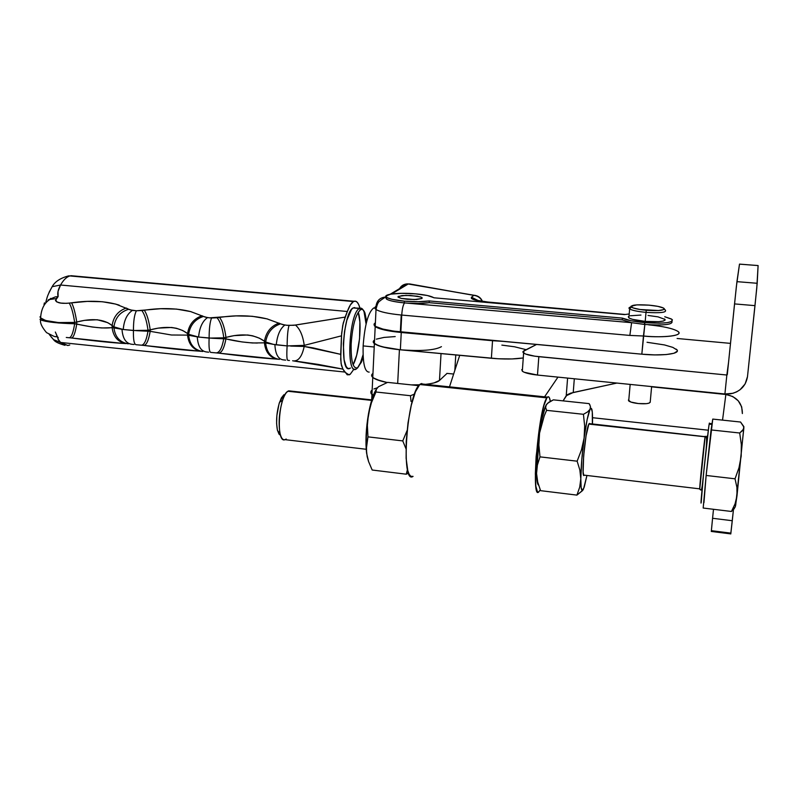 <?xml version="1.0" encoding="UTF-8"?>
<svg xmlns="http://www.w3.org/2000/svg" width="798" height="798" viewBox="0 0 798 798"><rect width="100%" height="100%" fill="white"/><g stroke="black" fill="none" stroke-linecap="round" stroke-linejoin="round"><path stroke-width="1.2" d="M650.22 402.072C649.612 403.628 645.662 404.117 638.35 403.549L646.38 403.668L649.043 403.15L650.22 402.062M521.722 369.634L522.54 371.379L524.246 372.277L537.483 375.05L724.903 393.983L732.893 393.304L736.634 391.878L740.005 389.783L745.133 383.938L747.487 376.646L756.773 288.118L758.1 265.574L757.192 283.28L736.933 281.654L739.497 264.138L758.1 265.574L739.517 264.108M522.481 368.955L522.321 371.21C524.765 372.915 529.822 374.202 537.483 375.05L538.83 356.676L726.848 375.02L724.903 393.983L537.483 375.05L538.83 356.676C531.139 355.848 526.062 354.631 523.608 353.015L523.907 350.801L536.555 344.467L522.999 351.519L522.969 352.327L525.543 354.023L534.83 356.197L726.848 375.02L724.903 393.983L730.739 393.783C740.325 391.599 745.901 385.893 747.487 376.646L754.988 305.644L734.539 303.908L727.287 374.681L736.374 286.452L739.497 264.138L758.1 265.544M726.848 375.02L728.554 362.322L726.848 375.02M730.489 343.379L677.113 338.482L730.489 343.379M757.192 283.28L736.933 281.654L734.539 303.908L754.988 305.644L757.192 283.28M711.317 531.438L711.417 530.68L730.818 533.124L730.769 533.892L733.442 509.673L732.275 520.725L712.574 518.281L713.492 509.294L712.574 518.281L732.275 520.725L730.788 533.952M711.297 531.488L712.574 518.281L711.317 531.448L730.769 533.902M708.325 430.212L592.555 417.713L708.325 430.212M651.607 386.831L725.861 394.481L722.539 420.127L725.861 394.481L651.607 386.831M628.365 400.067L630.879 402.052L638.35 403.549C633.452 402.98 630.24 402.112 628.704 400.945L628.764 399.638M742.369 413.554L741.671 406.83L738.28 400.835L732.724 396.496L725.861 394.481C736.843 396.646 742.349 403.01 742.369 413.554M286.183 439.03C283.569 440.855 281.564 439.139 280.158 433.903C278.233 423.638 279.051 412.436 282.622 400.277C284.228 395.579 285.963 392.566 287.839 391.249L371.629 400.387L287.839 391.249C278.492 396.237 275.809 444.087 285.056 439.648L366.212 449.274M371.778 399.888L288.657 390.83L286.751 392.207L287.839 391.249L290.671 391.05M283.928 394.691L279.529 402.282C276.537 412.446 275.849 421.833 277.475 430.431L280.557 435.329L279.021 434.162L277.365 429.972L276.607 423.409L276.876 415.489L279.051 403.808L281.355 397.943L283.928 394.691M699.746 489.104L705.103 436.785L588.854 424.097C585.253 430.072 580.774 480.615 584.306 475.159L583.697 475.169L583.119 471.957L583.647 455.967L586.041 435.967L588.854 424.097L705.891 436.765L589.163 423.598L588.854 424.097L589.413 423.399M712.085 423.539L711.926 424.426L709.163 424.127C707.507 433.244 699.577 511.368 701.213 502.391L703.587 473.443L708.784 426.721L709.163 424.127L711.926 424.426L712.764 419.09L740.554 422.032L743.716 426.421L743.517 429.214L739.706 433.005L741.332 444.566L741.192 456.227L738.988 467.728L735.038 478.81L736.913 487.359L737.003 495.777L735.058 503.867L731.437 511.478L703.178 508.037L706.14 475.458L735.038 478.81L706.14 475.458L711.058 429.923L739.706 433.005L711.058 429.923L712.045 423.708M703.946 502.73L706.14 475.458L712.764 419.09L740.554 422.032L743.836 426.99M707.666 435.698L706.28 436.676M410.471 395.718L375.948 392.008L371.429 402.751L368.467 413.943L367.379 425.414L367.968 436.865L402.761 440.905L407.07 430.601L402.761 440.905L367.968 436.865L366.462 444.905L366.601 453.204L368.616 461.653L372.177 470.022L406.262 474.202L407.489 469.414L406.262 474.202L408.596 473.094L406.262 474.202L372.177 470.022L368.616 461.653L366.601 453.204L365.983 444.775L366.95 424.396L370.531 404.327L373.005 396.247L376.626 388.776C373.384 393.653 370.671 402.042 368.467 413.943L371.429 402.751L375.948 392.008L410.471 395.718L414.551 394.092L410.471 395.718L411.01 401.404L410.471 395.718M405.963 448.715L402.761 440.905L405.963 448.715M378.412 386.761L387.599 382.382L418.721 385.663L387.599 382.382L378.412 386.761L376.347 389.314L375.948 392.008L376.347 389.314L378.412 386.751M368.546 461.444L367.17 456.695L366.302 449.015L367.968 436.865L367.379 425.414L368.467 413.943C365.953 428.835 365.324 441.922 366.601 453.204L368.546 461.444M538.321 484.994L536.944 480.027L536.555 473.503L537.393 465.044L539.987 456.865L538.889 444.975L539.558 433.075L536.555 473.503L537.732 482.122L540.575 490.66L537.732 482.122L536.555 473.503C536.725 480.586 537.403 484.486 538.59 485.194M589.981 405.055L589.133 403.618L590.46 406.491L590.061 409.274L587.607 411.898L583.438 414.302L546.6 410.342L544.236 415.858L546.6 410.342L545.613 407.409L546.361 404.626C544.166 408.337 541.972 417.274 539.787 431.459L544.236 415.858L539.558 433.075L542.042 418.631L545.553 406.152L547.488 403.329L553.383 399.848L549.064 402.112L546.361 404.626L545.613 407.409L546.6 410.342L583.438 414.302L584.665 426.122L584.106 438.052C586.201 422.88 588.186 413.284 590.061 409.274C591.797 406.421 592.625 410.192 592.545 420.566L592.465 423.957L592.535 420.556M582.57 490.58L576.914 495.109L540.575 490.66L576.914 495.109L579.707 487.199L580.804 478.79L581.163 487.668L582.37 490.541L584.226 487.149L586.939 475.468L583.547 488.945C581.712 492.785 580.794 489.393 580.804 478.79C580.984 467.209 582.091 453.633 584.106 438.052L581.483 449.833L577.134 461.184L579.857 470.042L580.804 478.79L579.707 487.199L576.914 495.109L582.849 490.191M592.375 423.947L592.286 411.918L591.198 408.257L590.061 409.274L590.46 406.491M580.804 478.79L581.762 459.937L584.106 438.052L587.168 419.439L590.061 409.274L587.607 411.898L583.438 414.302L584.665 426.122L584.106 438.052L581.483 449.833L577.134 461.184L539.987 456.865L537.393 465.044L536.555 473.503L536.864 459.967L538.84 438.431L539.558 433.075L538.889 444.975L539.987 456.865L577.134 461.184L579.857 470.042L580.804 478.79M589.133 403.618L553.383 399.848L589.133 403.618M592.355 416.756L592.535 421.095M699.786 489.044C698.898 492.685 703.966 442.86 705.103 436.785M705.013 487.977L703.178 508.037L731.437 511.478L735.297 506.9L737.003 495.777L735.058 503.867L731.437 511.478L734.419 508.496M735.686 505.244L743.876 427.838L742.659 430.541L739.706 433.005L741.332 444.566L741.192 456.227L738.988 467.728L735.038 478.81L736.913 487.359L737.003 495.777L743.906 426.711M712.035 423.708L709.292 423.409L709.163 424.127L709.382 423.06M711.926 424.426L711.696 425.982M709.163 447.538L708.055 457.833M704.644 491.917L704.345 495.339M651.627 386.581L650.19 402.332L651.627 386.581M628.934 316.227L628.864 317.913C631.467 319.419 636.914 320.587 645.203 321.404L646.011 312.367C637.712 311.569 632.255 310.432 629.632 308.966C628.395 308.108 628.894 307.41 631.148 306.881L629.442 308.836C631.856 310.352 637.373 311.529 646.011 312.367L646.31 310.262C638.55 309.514 633.582 308.457 631.398 307.11C630.46 305.016 636.285 304.357 648.864 305.145L636.854 304.876L631.019 306.242L633.014 307.898L639.996 309.504L658.569 310.532L663.746 309.594L664.185 308.587L663.437 308.028L657.831 306.352L648.864 305.145C656.056 305.814 660.944 306.791 663.517 308.068C665.432 310.322 659.697 311.06 646.31 310.262L646.011 312.367C660.894 313.245 667.268 312.427 665.123 309.903L664.325 308.986M359.968 308.237L353.165 307.928L359.968 308.237C363.349 307.749 365.384 313.006 366.073 323.998L364.068 311.858C362.811 308.607 361.255 307.489 359.389 308.507L360.477 309.774C362.262 308.786 363.758 309.863 364.965 312.986L366.671 321.584M363.19 357.205L361.524 361.963L357.314 368.107M357.584 367.818L360.496 362.761L363.07 354.721C361.195 362.093 359.06 366.741 356.676 368.666L355.709 369.165C345.734 374.092 349.364 312.786 359.389 308.507L353.165 307.928L351.509 309.464L346.811 320.387L344.517 331.479L343.349 343.639L344.068 359.609L346.063 366.312L347.409 368.058L348.906 368.626L350.502 368.028M353.115 364.756C359.22 354.512 362.262 323.469 358.242 312.218L359.878 321.893L359.559 338.671L356.676 355.25L353.115 364.756M49.057 292.347L52.149 286.691C54.892 281.674 60.369 278.073 68.598 275.889L74.354 276.018M57.656 337.185L55.331 332.028L57.247 336.517M69.765 344.995L67.79 345.514L53.546 339.629L51.012 336.756M353.444 301.554L354.103 301.265C356.576 300.597 358.531 302.921 359.978 308.228L358.691 304.547L357.135 302.173L355.369 301.155L353.444 301.554L69.835 275.938L353.444 301.554L350.342 304.966L347.329 311.499C349.305 306.113 351.339 302.791 353.444 301.554M53.546 339.629L60.588 342.462L344.706 372.028L342.911 369.105L347.28 374.841L350.222 374.272L354.043 368.995L350.222 374.272L348.995 374.91L344.706 372.028L60.588 342.462L67.81 345.514M487.758 302.013L624.784 314.522L483.758 301.664L477.084 300.547L471.488 298.502L471.488 297.205L473.872 295.35L409.544 283.918M624.425 314.592L629.203 313.973L624.425 314.592L433.853 297.784L624.425 314.592M386.332 297.175L386.561 299.13C389.284 300.756 395.19 302.013 404.277 302.891L631.617 322.681L644.455 324.437L644.614 322.621L659.547 323.2L667.278 322.661L671.786 321.474L672.405 319.828L671.228 318.921L664.734 316.736L671.707 319.22C673.961 322.731 664.924 323.868 644.614 322.621L644.844 324.467C663.956 325.654 673.003 324.616 671.986 321.355C673.003 324.616 663.956 325.654 644.844 324.467L641.831 354.182L400.855 331.938L401.733 315.06L401.214 315.011L400.347 331.888L400.855 331.938L401.733 315.06L629.851 335.419L643.447 336.008L641.831 354.182C663.976 356.357 682.649 353.464 676.115 349.105M648.604 324.826C663.268 326.302 672.993 328.467 677.791 331.32C684.365 335.439 665.662 338.113 643.447 336.008L644.844 324.467L631.617 322.681L622.24 319.898L631.617 322.681L404.636 302.921C414.501 303.709 422.681 303.629 429.174 302.671L418.182 303.459L408.027 303.18L404.277 302.891L404.367 301.155C395.279 300.277 389.374 299.031 386.651 297.415C381.474 294.312 398.86 292.268 415.698 293.864C424.825 294.721 430.81 295.978 433.643 297.624L427.359 295.509L415.698 293.864L401.823 293.325L390.651 294.153L385.863 296.108L387.2 297.734L392.087 299.34L404.367 301.155L404.277 302.891C390.791 301.445 384.756 299.589 386.162 297.315M429.174 302.671L429.264 300.946C422.661 301.903 414.361 301.973 404.367 301.155L418.102 301.714L429.264 300.946L622.39 318.113L622.24 319.898L429.174 302.671L429.264 300.946L622.39 318.113L622.24 319.898L429.174 302.671M375.908 308.158L373.733 307.958C368.287 312.098 364.746 324.756 363.14 345.913L374.053 346.99L363.14 345.913C362.741 363.429 364.756 372.157 369.175 372.097M425.553 384.337C432.835 383.549 437.474 382.262 439.479 380.456L441.035 353.584L439.479 380.456L434.032 382.91L429.573 383.818M411.269 384.875L419.499 384.776L411.269 384.875M441.434 346.661C434.84 350.332 420.835 351.359 399.419 349.714L397.683 383.449L399.419 349.714C386.551 348.337 378.202 346.302 374.392 343.619L373.235 341.813L374.382 340.128M421.972 298.502L416.526 299.499L407.269 299.29L401.155 298.392L397.983 296.776L401.923 295.579L410.591 295.479L420.446 296.906L422.122 297.724L421.972 298.502L421.504 297.315L417.214 296.178L405.943 295.37L398.332 296.407L398.102 297.185L401.155 298.392L414.371 299.569L421.972 298.502M677.243 351.19L673.991 353.265L666.13 354.571L654.819 354.901L641.831 354.182L393.813 331.14L382.821 329.065L375.928 326.542L374.362 325.235L374.132 323.968L375.389 322.671L374.062 324.367L375.23 326.083C379.06 328.616 387.429 330.552 400.347 331.888L401.214 315.011C388.267 313.724 379.868 311.878 376.018 309.474L374.841 307.858L376.566 306.023L375.848 309.355L375.998 306.372C374.422 307.35 374.471 308.417 376.137 309.554C380.097 311.928 388.446 313.744 401.214 315.011L629.851 335.419L643.447 336.008C655.118 337.614 685.372 336.846 677.791 331.32M371.659 375.14L372.067 376.636L373.783 378.162L376.776 379.649L387.18 382.521C379.888 381.075 375.09 379.369 372.776 377.404C371.2 375.978 371.26 374.641 372.965 373.404L371.629 375.409L372.776 377.404C375.09 379.369 379.888 381.075 387.18 382.521L380.287 380.865L373.474 377.953L371.928 376.427L371.708 374.94L372.556 373.723M455.768 354.96L454.84 370.382L455.768 354.96M447.03 373.394L439.479 380.456L447.03 373.394M373.225 395.638L370.841 392.257L371.11 393.643L373.225 395.638M410.292 284.128L408.357 283.908L391.589 294.003L408.357 283.908L473.872 295.35L471.488 297.205C470.251 299.15 475.638 300.776 487.638 302.083M644.614 322.621C633.861 321.574 626.46 320.078 622.39 318.113L630.979 320.716L644.614 322.621M478.291 300.637L471.488 297.205L478.291 300.637M631.617 322.681L629.851 335.419L631.617 322.681M482.331 301.375C480.566 297.844 477.753 295.839 473.872 295.35C477.753 295.839 480.566 297.844 482.331 301.375M404.636 302.921C403.18 304.557 402.202 308.597 401.733 315.06C402.202 308.597 403.18 304.557 404.636 302.921M475.039 295.35L473.872 295.35L475.039 295.35M390.212 294.233L407.459 283.869C403.569 284.078 400.796 285.943 399.12 289.474M375.998 306.372C376.746 300.686 379.928 297.574 385.554 297.036L380.955 300.078C379.928 301.624 377.973 300.168 376.018 309.474L375.23 326.083M676.983 349.963L672.824 347.379L664.485 344.936L647.038 342.282M628.265 316.766L629.033 318.023L632.515 319.35L645.203 321.404L658.809 321.684L663.268 321.065L665.153 320.038M665.033 319.419L657.991 316.846L648.056 315.469M640.974 315.07L630.28 315.769M373.304 341.384L373.534 342.731L375.09 344.108L381.953 346.771L400.436 349.813M294.432 360.935L318.252 364.417L342.911 369.105L341.444 365.384L340.696 359.309L341.654 333.205L343.25 323.07L347.329 311.499L345.145 317.095L293.903 325.275L286.861 325.295L282.482 324.537L266.941 318.851L252.188 316.277L236.008 315.898L209.465 317.853L205.266 317.115L190.662 311.589L176.468 309.085L160.647 308.726L136.408 310.771L130.333 309.923L115.71 304.088L102.373 301.734L87.331 301.395L66.304 303.34L60.778 303.06L56.718 301.903L55.421 300.457L58.104 296.607L58.025 291.38L60.568 285.016L347.329 311.499L60.568 285.016C63.401 280.018 66.493 276.996 69.835 275.938C66.493 276.996 63.401 280.018 60.568 285.016L52.149 286.691L60.568 285.016C58.025 289.604 57.207 293.464 58.104 296.607L55.331 296.896L58.104 296.607L56.239 298.602L49.745 299.469L56.239 298.602C54.902 302.412 59.242 303.908 69.256 303.11C71.461 306.861 73.266 313.295 74.663 322.422L58.553 322.582L45.626 320.517L40.608 317.883L39.98 316.826M354.751 307.579L353.165 307.928C342.99 312.198 339.409 373.424 349.534 368.526M136.029 344.706C134.074 344.257 133.216 339.529 133.456 330.522C133.216 339.529 134.074 344.257 136.029 344.706L141.446 345.195C144.288 344.936 146.473 340.217 148.009 331.06L148.019 330.272L150.204 329.843L150.184 331.33L136.837 330.681L148.009 331.06L148.019 330.272L136.837 330.681L123.241 329.504L113.924 326.871L113.915 327.659L120.578 329.055L112.119 327.589L112.129 325.534L113.924 326.871L113.915 327.659L101.795 327.968L92.269 327.02L74.663 323.769L74.663 322.422L76.748 322.013L76.738 324.048L76.748 322.013L84.518 320.357L97.236 319.739L107.72 322.651L112.129 325.534L112.119 327.589C104.009 328.706 92.219 327.529 76.738 324.048L74.663 323.769L74.663 322.422C73.266 313.295 71.461 306.861 69.256 303.11L71.591 302.811C73.606 306.622 75.331 313.016 76.748 322.013C75.331 313.016 73.606 306.622 71.591 302.811C89.895 300.188 105.765 300.956 119.201 305.135M210.782 352.407C209.285 351.998 208.727 347.23 209.126 338.103C208.727 347.23 209.285 351.998 210.782 352.407L216.248 352.896C219.59 352.676 222.093 347.918 223.769 338.641L223.789 337.833L225.964 337.394L225.924 338.911L212.557 338.262L223.769 338.641L223.789 337.833L212.557 338.262L198.592 337.045L188.647 334.322L188.627 335.12L195.799 336.586L187.53 335.07L187.56 333.564L188.627 335.12L171.46 335L150.184 331.33L150.204 329.843L158.223 328.118L171.58 327.469L176.458 328.287L182.762 330.552L187.56 333.564L187.53 335.07C188.627 344.417 193.206 349.843 201.276 351.339C193.206 349.843 188.627 344.417 187.53 335.07M292.647 360.776L342.911 369.105L341.095 363.589L340.696 354.352L304.198 346.452L304.238 345.364L341.484 335.838L340.696 354.352L313.035 347.878L304.198 346.452L290.622 346.083L304.198 346.452L304.238 345.364L287.13 345.913L273.335 344.347L265.664 342.013L265.634 342.821L273.335 344.347L264.417 342.751L264.457 341.225L265.664 342.013L265.634 342.821L252.477 342.98L242.073 341.943L225.924 338.911L225.964 337.394L234.013 335.639L247.639 334.98L252.687 335.828L259.31 338.143L264.457 341.225L264.417 342.751C265.455 352.237 269.924 357.733 277.814 359.22C269.924 357.733 265.455 352.237 264.417 342.751M39.99 319.439L45.606 321.315L58.503 322.971L74.663 323.769C57.496 323.27 46.174 321.983 40.688 319.928M44.01 304.547L44.429 302.881M287.809 360.337C286.801 359.978 286.572 355.17 287.13 345.913C286.572 355.17 286.801 359.978 287.809 360.337L289.435 360.487M283.1 359.848C278.093 359.05 275.36 353.973 274.891 344.616C275.36 353.973 278.093 359.05 283.1 359.848L285.664 360.117M275.759 359.02C259.809 357.943 240.797 355.978 218.712 353.135L277.674 359.2M206.213 351.928C200.847 351.1 197.864 346.073 197.276 336.846C197.864 346.073 200.847 351.1 206.213 351.928L208.697 352.197M141.645 345.215L201.276 351.339M131.61 344.247C125.894 343.389 122.693 338.412 121.984 329.305C122.693 338.412 125.894 343.389 131.61 344.247L133.994 344.507M121.087 343.22L125.934 343.589C117.885 342.033 113.286 336.696 112.119 327.589C113.286 336.696 117.885 342.033 125.934 343.589C112.358 342.831 94.224 340.965 71.541 337.993L121.087 343.22M69.276 337.754L71.541 337.993C73.556 337.484 75.291 332.836 76.738 324.048C75.291 332.836 73.556 337.484 71.541 337.993L69.276 337.754M66.274 337.464L69.227 337.754C71.421 337.345 73.236 332.686 74.663 323.769C73.236 332.686 71.421 337.345 69.227 337.754M56.279 336.706L58.134 337.384C57.237 338.063 58.055 339.749 60.588 342.462L58.064 339.16L58.134 337.384L56.109 336.397M55.381 336.786L53.805 336.227L55.381 336.786M48.179 299.928L55.331 296.896L48.179 299.928M40.688 317.973C46.194 321.933 57.526 323.409 74.663 322.422L76.748 322.013C92.229 317.983 104.029 319.16 112.129 325.534C113.426 316.746 118.144 310.921 126.274 308.048C118.144 310.921 113.426 316.746 112.129 325.534L113.924 326.871C115.201 317.813 120.109 311.948 128.648 309.265L126.274 308.048M128.298 343.848C119.85 342.412 115.052 337.015 113.915 327.659C115.052 337.015 119.85 342.412 128.298 343.848M120.578 329.055L123.241 329.504C124.019 320.257 127.091 313.893 132.458 310.392L128.648 309.265C120.109 311.948 115.201 317.813 113.924 326.871L120.578 329.055M132.458 310.392C127.091 313.893 124.019 320.257 123.241 329.504L133.456 330.522C133.416 321.185 134.393 314.592 136.408 310.771L132.458 310.392M150.184 331.33C148.618 340.347 146.513 345.045 143.879 345.434C146.513 345.045 148.618 340.347 150.184 331.33L148.009 331.06C146.473 340.217 144.288 344.936 141.446 345.195M133.456 330.522L148.019 330.272C146.722 320.896 144.677 314.322 141.864 310.532L136.408 310.771C134.393 314.592 133.416 321.185 133.456 330.522M143.909 345.434C165.974 348.267 184.458 350.172 199.36 351.15M141.864 310.532C144.677 314.322 146.722 320.896 148.019 330.272L150.204 329.843C148.877 320.606 146.912 314.063 144.318 310.213L141.864 310.532M202.702 351.509C194.403 350.083 189.715 344.616 188.627 335.12C189.715 344.616 194.403 350.083 202.702 351.509M191.031 311.679C177.106 308.158 161.535 307.669 144.318 310.213C146.912 314.063 148.877 320.606 150.204 329.843C166.223 325.634 178.672 326.881 187.56 333.564C189.006 324.537 193.824 318.601 202.034 315.749C193.824 318.601 189.006 324.537 187.56 333.564L188.647 334.322C190.084 325.155 195.021 319.19 203.45 316.447L202.034 315.749M195.799 336.586L198.592 337.045C199.47 327.679 202.433 321.195 207.49 317.604L203.45 316.447C195.021 319.19 190.084 325.155 188.647 334.322L195.799 336.586M207.49 317.604C202.433 321.195 199.47 327.679 198.592 337.045L209.126 338.103C209.146 328.626 209.954 321.923 211.56 317.993L207.49 317.604M216.487 352.925L218.672 353.135C221.804 352.786 224.218 348.048 225.924 338.911L223.769 338.641C222.093 347.918 219.59 352.676 216.248 352.896M209.126 338.103L223.789 337.833C222.572 328.327 220.338 321.634 217.076 317.754L211.56 317.993C209.954 321.923 209.146 328.626 209.126 338.103M257.385 343.05C247.729 342.941 237.245 341.564 225.924 338.911C224.218 348.048 221.804 352.786 218.672 353.135M217.076 317.754C220.338 321.634 222.572 328.327 223.789 337.833L225.964 337.394C224.717 328.028 222.572 321.375 219.53 317.424L217.076 317.754M279.37 359.399C271.23 357.983 266.662 352.457 265.634 342.821C266.662 352.457 271.23 357.983 279.37 359.399M267.709 319.06C253.046 315.34 236.976 314.801 219.53 317.424C222.572 321.375 224.717 328.028 225.964 337.394C241.994 333.105 254.831 334.382 264.457 341.225C266.073 332.078 270.921 326.053 279.011 323.12C270.921 326.053 266.073 332.078 264.457 341.225L265.664 342.013C267.27 332.716 272.228 326.651 280.547 323.848L279.011 323.12M304.198 346.452C302.183 355.918 298.851 360.746 294.193 360.915C298.851 360.746 302.183 355.918 304.198 346.452M273.335 344.347L276.268 344.826C277.245 335.32 280.088 328.716 284.816 325.035L280.547 323.848C272.228 326.651 267.27 332.716 265.664 342.013L273.335 344.347M284.816 325.035C280.088 328.716 277.245 335.32 276.268 344.826L287.13 345.913C287.22 336.297 287.849 329.464 289.016 325.434L284.816 325.035M287.13 345.913L304.238 345.364C302.931 335.729 300.008 328.956 295.459 325.055L289.016 325.434C287.849 329.464 287.22 336.297 287.13 345.913M341.484 335.838L342.731 325.444L345.145 317.095L295.459 325.055C300.008 328.956 302.931 335.729 304.238 345.364L341.484 335.838M359.389 308.507C348.726 313.315 345.913 378.332 356.676 368.666L357.853 367.639C353.125 369.474 350.891 361.654 351.15 344.157C352.467 325.873 355.579 314.412 360.477 309.774L359.389 308.507M665.352 310.043C666.948 312.467 660.505 313.245 646.011 312.367L645.203 321.404C659.677 322.292 666.121 321.474 664.525 318.971M446.89 373.384L453.653 374.033L446.89 373.384M373.394 395.219L371.269 393.364L370.861 391.788L372.177 389.973C370.471 391.279 370.402 392.676 371.968 394.172L373.394 395.219M373.933 388.965L377.334 387.788M374.072 324.577L374.481 325.933L379.25 328.527L394.661 331.769L502.85 341.354L492.536 340.716L491.378 358.272L400.357 349.803L401.254 332.497L492.536 340.716L491.378 358.272C503.997 359.359 514.62 359.25 523.259 357.953L512.047 358.94L498.431 358.781L400.357 349.803L401.254 332.497C387.868 331.18 379.18 329.215 375.2 326.591L374.072 324.577M374.561 340.008C372.856 341.125 372.796 342.322 374.392 343.619C378.352 346.382 387.01 348.447 400.357 349.803L387.788 348.088L378.422 345.654L373.673 342.921L373.255 341.564L374.561 340.008M376.327 339.15L384.047 337.414L395.2 336.576M501.862 345.115L514.55 346.781L526.161 349.674M557.972 377.115L544.575 396.825L557.972 377.115M449.493 386.85L459.718 355.329L449.493 386.85M616.874 383.07L570.67 393.155L567.129 394.801L563.069 400.865L566.221 395.758L567.597 378.092L566.221 395.758L573.233 392.496L574.311 378.771L573.233 392.496L616.874 383.07M546.869 397.873L547.478 397.135C548.765 396.017 549.712 397.424 550.341 401.334L549.243 397.464L548.156 396.756L546.869 397.873L419.768 384.516L546.869 397.873L543.907 405.504L540.795 419.389L536.126 456.576L535.358 473.743L535.837 486.122L537.463 491.867L538.63 491.987L539.947 490.291L538.84 491.827C530.65 501.902 538.61 407.738 546.869 397.873M540.216 489.773L539.947 490.291L540.216 489.773M547.478 397.135L420.706 383.828L419.768 384.516L421.793 383.499M413.065 476.386L410.82 476.306L409.145 474.291L407.768 470.531L406.122 458.301L406.212 441.464L408.027 422.741L411.289 405.244L415.429 391.808L419.768 384.516C406.91 393.633 400.347 485.613 413.065 476.386M523.608 353.015L522.321 371.21M726.938 375.02L728.255 365.265M628.704 400.945L630.161 384.407M280.158 433.903L277.475 430.431M282.622 400.277L279.529 402.282M699.716 488.855L584.306 475.159M699.836 488.875C702.12 493.543 702.4 483.877 704.375 465.583C706.689 446.72 707.178 437.114 705.851 436.775L705.213 436.247M536.984 467.239L536.595 466.65M628.864 317.913L629.632 308.966M629.442 308.836L631.398 307.11M364.965 312.986L364.068 311.858M360.496 362.761L361.524 361.963M64.987 345.325C58.563 343.569 54.763 341.674 53.596 339.659L49.257 334.472M354.103 301.265L70.892 275.699M482.441 301.385C480.915 297.784 478.202 295.759 474.311 295.31L407.459 283.869M386.561 299.13L386.651 297.415M371.968 394.172L375.2 326.591M371.698 399.888L371.948 394.671M476.965 300.307L487.748 302.013L625.073 314.472M50.693 298.372L49.945 299.39C44.299 302.901 41.187 309.065 40.608 317.883L40.608 319.898C39.91 322.881 41.885 327.13 46.533 332.626L53.526 336.118M45.795 302.203C47.561 296.337 46.673 296.946 52.149 286.691"/></g></svg>
